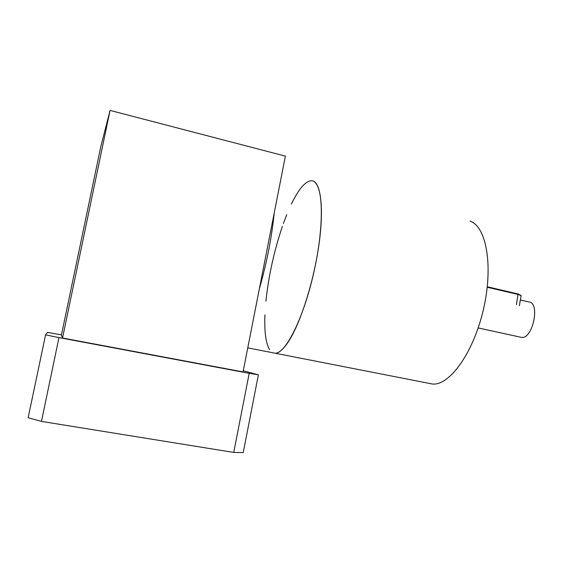 <?xml version="1.0" encoding="UTF-8"?>
<svg xmlns="http://www.w3.org/2000/svg" width="563" height="563" viewBox="0 0 563 563"><rect width="100%" height="100%" fill="white"/><g stroke="black" fill="none" stroke-linecap="round" stroke-linejoin="round"><path stroke-width="0.84" d="M269.487 349.517C265.792 343.015 264.265 331.466 264.927 314.879M265.905 301.212C268.614 275.835 274.111 250.873 282.394 226.34M283.393 223.49L286.736 214.686M291.388 204.08C298.65 189.006 305.315 181.237 311.374 180.779C320.453 180.646 324.351 206.339 318.975 244.455C313.668 282.499 299.896 324.95 287.799 342.628C283.034 349.602 278.847 353.135 275.23 353.24L247.776 347.864M313.415 181.244C323.282 184.812 324.394 225.348 314.02 271.577C303.746 317.828 285.659 353.733 275.23 353.24L432.475 384.029C449.344 385.831 473.286 353.261 483.357 309.713C493.596 266.193 486.376 226.361 470.105 221.175M428.682 383.29L432.475 384.029M259.325 288.981C266.799 262.752 271.753 237.487 274.188 213.18M62.528 338.011L243.054 371.911L285.378 156.12L110.067 110.418L62.528 338.011L61.423 335.055L100.798 146.661L110.067 110.418M243.272 370.799L258.389 374.817L249.212 373.318L58.981 337.603L45.568 334.858L47.461 332.402L61.458 334.894M45.568 334.858L28.15 417.753L41.458 421.398L233.729 452.434L243.23 452.568L258.389 374.817M41.458 421.398L58.981 337.603M249.212 373.318L233.729 452.434M520.325 337.138L521.31 337.357C532.809 339.637 540.628 302.296 528.734 301.909L520.367 299.966M487.291 286.764L518.051 293.949L521.092 295.491M521.141 295.624L518.241 294.491L487.234 287.257M516.426 304.674L518.051 293.949M521.31 337.357L478.184 327.933M519.339 305.723L521.141 295.589"/></g></svg>
